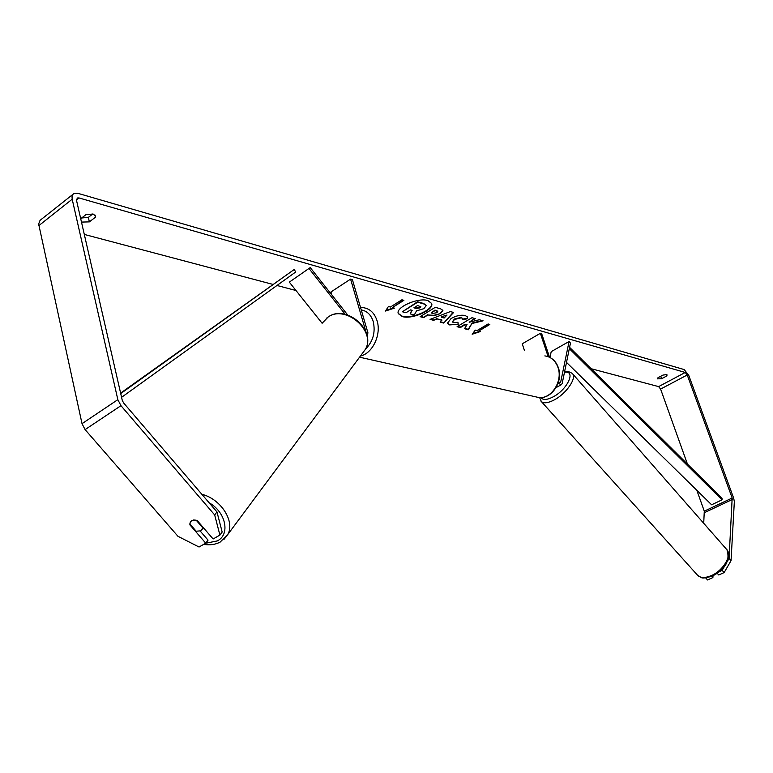 <?xml version="1.0" encoding="UTF-8"?>
<svg xmlns="http://www.w3.org/2000/svg" width="773" height="773" viewBox="0 0 773 773"><rect width="100%" height="100%" fill="white"/><g stroke="black" fill="none" stroke-linecap="round" stroke-linejoin="round"><path stroke-width="1.16" d="M549.941 357.455L551.217 351.657L569.073 341.492L570.464 343.067L562.174 383.524L561.246 384.751L558.106 383.195M569.073 341.492L560.725 381.92L560.193 382.635L558.521 381.901M549.545 357.261L541.67 333.675L540.366 333.298L548.163 356.672M524.432 350.478L522.239 343.801L540.366 333.298M427.894 300.581C418.174 297.247 395.428 307.296 398.279 313.606L402.221 316.572C412.096 319.713 434.397 309.828 431.643 303.47L427.894 300.581M398.211 313.374L402.086 316.118C411.787 319.21 433.73 309.673 431.566 303.258M666.529 376.103L667.147 374.982L666.616 374.586L662.896 375.098L657.958 377.736L657.359 378.847L661.611 378.731L666.529 376.103L665.959 374.509M80.711 218.711L86.054 214.556L93.127 214.044L95.581 215.996L95.466 217.165L94.953 214.981M190.206 524.336L189.849 524.799L205.753 543.177L208.043 540.134L200.197 531.061M219.909 535.09L214.681 514.953L216.971 511.939L222.17 532.046L219.909 535.09L213.106 538.974L197.183 520.509L191.733 520.606L190.284 522.094L189.849 524.799M472.284 323.433L483.096 320.814L479.279 319.742L469.192 322.254L475.26 318.602L471.994 317.684L457.085 326.689L460.37 327.568L464.196 325.269L467.066 324.583L464.515 328.699L468.409 329.752L472.148 322.998L482.207 320.563M441.905 320.244L437.141 318.94L433.614 320.331L430.068 319.375L450.379 311.567L453.616 312.485L443.731 323.075L440.137 322.099L441.769 319.8L437.141 318.94M95.466 217.165L89.368 221.88L81.484 222.093M216.971 511.939L123.603 402.936L122.269 400.356L76.537 200.468L77.319 198.004L78.991 197.936L685.245 372.47L687.226 374.982L732.176 498.005L729.065 558.454L731.045 560.657L724.146 572.571L722.146 570.368L724.533 566.251M84.305 234.432L272.763 284.367M276.966 285.479L296.011 290.522M591.19 368.731L658.635 386.606L660.606 389.08L687.439 464.08M480.458 331.52L472.158 334.236L475.298 330.119L477.018 330.583L488.111 323.964L489.831 324.447L478.738 331.057L480.458 331.52M390.413 307.036L388.413 306.495L385.485 311.046L394.394 308.118L392.404 307.577L403.893 300.339L401.912 299.789L390.413 307.036M440.455 313.558L434.059 315.751L427.904 314.978L423.604 317.626L420.116 316.679L435.257 307.316L440.62 308.833L442.919 310.379L440.455 313.558L433.924 315.307L427.904 314.978M458.225 324.322L449.567 324.911L447.374 323.298L451.103 318.495C456.205 315.664 460.921 314.669 465.269 315.519L467.51 317.094L467.182 318.834L462.283 319.607L462.447 318.563L461.433 317.809L454.601 319.423L452.495 321.964L453.432 322.66L457.945 322.302L458.225 324.322L449.432 324.476L447.325 323.066M214.681 514.953L120.965 405.68L117.844 399.651L72.189 199.221L72.015 196.584L73.039 194.216L74.015 193.482L77.928 193.337L684.192 369.571L688.791 375.436L733.703 498.247L734.34 501.6L731.045 560.657M92.77 213.957L88.335 217.397L81.648 217.986M713.015 575.788L712.89 577.576L707.546 579.963L705.652 577.904M717.228 573.305L718.745 574.977L724.146 572.571M719.528 571.537L722.146 570.368M711.769 576.349L712.89 577.576M727.538 561.092L729.065 558.454M696.811 490.266L704.29 511.166L703.71 523.273M205.753 543.177L199.048 547.013L177.993 536.336L85.088 429.604L82.025 423.672L38.65 224.006L40.07 220.344L72.942 194.342M89.368 221.88L88.335 217.397M661.611 378.731L660.722 376.258M423.865 308.669L416.512 310.872L414.289 314.988L410.173 313.877L412.173 310.311L410.598 309.876L405.999 312.746L402.395 311.77L417.681 302.214L423.788 303.944L426.271 305.548L423.865 308.669M402.395 311.77L417.546 301.76L423.652 303.489L426.184 305.325M410.173 313.877L411.835 310.215M478.738 331.057L489.241 324.283M479.666 331.308L472.641 333.607M392.404 307.577L403.293 300.175M385.891 310.408L393.554 307.896M441.412 317.259L444.146 318.012L447.036 315.036L441.277 316.814L447.036 315.036M437.006 318.495L433.614 320.331M433.479 319.896L430.687 319.133M453.181 312.36L443.731 323.075M443.596 322.631L440.446 321.781M436.822 312.717L437.76 311.548L435.189 310.485L431.189 312.949L432.832 313.403L436.822 312.717M437.624 311.335L436.677 310.485L435.189 310.485M435.054 310.031L431.189 312.949M427.769 314.524L423.604 317.626M423.469 317.181L420.57 316.399M442.832 310.166L440.32 313.113M464.728 328.361L468.264 329.317L472.148 322.998M457.539 326.409L460.225 327.143L464.061 324.834L467.066 324.583M469.192 322.254L474.67 318.437M467.423 316.882L467.182 318.834M467.037 318.399L462.457 319.114M462.351 318.36L461.288 317.374L454.466 318.978L452.456 321.732M457.877 322.322L458.089 323.887M420 307.867L420.87 306.784L417.584 305.528L413.913 307.809L416.28 308.466L420 307.867L420.725 306.562M414.376 307.528L416.135 308.012L419.855 307.422M367.33 337.192L367.89 332.68L352.401 279.633L350.584 279.111L366.151 332.516M289.315 282.126L310.234 267.593L289.315 282.126L322.157 323.307M331.82 294.899L330.979 291.952L350.584 279.111M309.2 268.762L345.212 314.302M310.234 267.593L347.686 314.978M190.641 521.543L189.829 523.901L196.158 531.215L200.613 530.848L202.082 529.36L202.536 527.553L196.207 520.21L193.627 519.987M120.723 393.583L294.127 269.555L120.607 393.109M121.574 397.322L295.788 271.932L294.127 269.555M566.503 362.402L711.604 504.779L722.05 499.831L722.001 498.314L569.585 347.338M722.05 499.831L569.315 348.662M559.526 382.587L560.725 381.92M572.6 373.832L726.543 549.303C732.707 554.628 723.325 570.783 711.063 575.711C705.131 578.127 700.676 578.03 697.719 575.421L697.207 574.851M540.994 401.158L541.371 401.564C543.844 403.583 548.076 403.071 554.048 400.018C566.377 393.776 577.402 377.475 572.213 373.388C568.638 371.32 566.097 370.779 564.58 371.774M564.464 372.315C576.445 370.083 567.469 389.66 552.917 396.984C546.84 400.047 542.878 400.25 541.032 397.583M76.45 199.936L78.991 197.936M658.635 386.606L685.245 372.47M704.541 512.605L732.446 499.445M704.29 511.166L732.176 498.005M660.606 389.08L687.226 374.982M85.088 429.604L120.965 405.68M82.025 423.672L117.844 399.651M38.843 225.619L72.189 199.221M360.576 307.615L363.213 307.673C369.881 308.601 374.499 312.968 377.069 320.785C381.562 334.545 372.509 353.59 360.44 356.005M365.465 349.154C373.04 341.569 375.639 332.38 373.243 321.587C371.03 314.785 367.03 310.91 361.262 309.963M534.732 396.607L538.965 397.564C551.584 399.061 563.073 380.983 557.961 367.417C555.458 360.672 551.091 356.836 544.849 355.899M205.608 543.264L217.358 540.907C230.47 534.346 225.89 512.19 209.058 502.692M362.315 353.483L365.271 349.502C376.538 331.375 345.724 304.243 328.158 317.017L322.689 322.67M201.859 494.295C220.933 498.933 235.282 521.543 227.755 534.539L223.986 539.38M556.048 387.621L561.246 384.751M726.978 549.787C730.311 560.725 725.325 569.537 712.02 576.243C700.067 579.315 702.696 577.962 697.719 575.421L541.371 401.564L539.631 397.602M359.561 357.184L538.965 397.564C552.086 399.071 563.42 381.176 558.357 367.706C556.512 362.431 553.246 358.807 548.588 356.836M203.676 544.366C209.802 545.371 215.3 544.617 220.15 542.095L227.755 534.539L365.271 349.502C376.693 330.631 346.526 304.137 328.515 316.756M326.322 318.37L328.235 316.94M203.367 527.679L202.082 529.36"/></g></svg>
